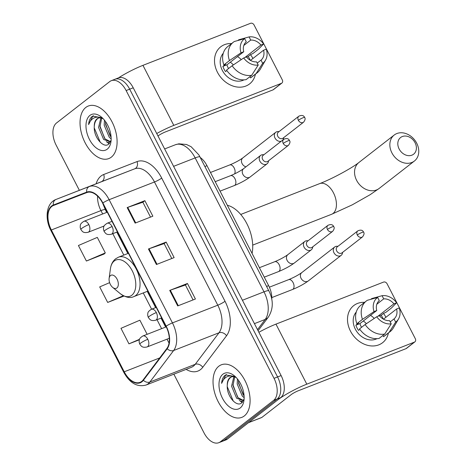 <?xml version="1.0" encoding="UTF-8"?>
<svg xmlns="http://www.w3.org/2000/svg" width="466" height="466" viewBox="0 0 466 466"><rect width="100%" height="100%" fill="white"/><g stroke="black" fill="none" stroke-linecap="round" stroke-linejoin="round"><path stroke-width="0.7" d="M200.363 157.572A17.626 10.363 68.7 0 1 206.991 165.698L268.637 285.646A17.626 10.363 68.7 0 1 271.783 299.393M173.853 374.169L203.992 432.821A17.626 10.363 -111.3 0 0 218.81 442.7L225.899 439.933A17.626 10.363 -111.3 0 0 227.46 439.036L280.689 397.632A17.626 10.363 -111.3 0 0 281.115 375.567L133.224 87.794A17.626 10.363 -111.3 0 0 118.399 77.909L114.857 79.296A17.626 10.363 -111.3 0 0 113.296 80.187M218.81 442.7A17.626 10.363 -111.3 0 0 220.377 441.809L273.606 400.399L277.148 399.012A17.626 10.363 -111.3 0 0 277.573 376.947L129.676 89.175A17.626 10.363 -111.3 0 0 114.857 79.296A17.626 10.363 -111.3 0 1 129.676 89.175L277.573 376.947A17.626 10.363 -111.3 0 1 277.148 399.012L223.919 440.422L277.148 399.012L280.689 397.632M222.352 441.314A17.626 10.363 -111.3 0 0 223.919 440.422A17.626 10.363 -111.3 0 1 222.352 441.314M244.33 415.928A28.205 16.578 -111.3 0 0 246.06 382.807A28.205 16.578 -111.3 0 0 221.298 364.814A28.205 16.578 -111.3 0 0 218.793 366.241A28.205 16.578 -111.3 0 0 217.063 399.362A28.205 16.578 -111.3 0 0 241.831 417.355A28.205 16.578 -111.3 0 0 244.33 415.928A28.205 16.578 -111.3 0 0 246.06 382.807A28.205 16.578 -111.3 0 0 221.298 364.814A28.205 16.578 -111.3 0 0 218.793 366.241A28.205 16.578 -111.3 0 0 217.063 399.362A28.205 16.578 -111.3 0 0 241.831 417.355A28.205 16.578 -111.3 0 0 244.33 415.928M111.333 157.141A28.205 16.578 -111.3 0 0 113.063 124.02A28.205 16.578 -111.3 0 0 88.301 106.027A28.205 16.578 -111.3 0 0 85.796 107.454A28.205 16.578 -111.3 0 0 84.066 140.575A28.205 16.578 -111.3 0 0 108.828 158.568A28.205 16.578 -111.3 0 0 111.333 157.141A28.205 16.578 -111.3 0 0 113.063 124.02A28.205 16.578 -111.3 0 0 88.301 106.027A28.205 16.578 -111.3 0 0 85.796 107.454A28.205 16.578 -111.3 0 0 84.066 140.575A28.205 16.578 -111.3 0 0 108.828 158.568A28.205 16.578 -111.3 0 0 111.333 157.141M141.705 381.386A18.803 11.056 68.7 0 1 140.039 382.336A18.803 11.056 68.7 0 1 124.23 371.798L51.347 229.983A18.803 11.056 68.7 0 1 53.468 205.489L86.845 192.563A18.803 11.056 68.7 0 1 102.636 203.112L165.954 326.311A18.803 11.056 68.7 0 1 166.927 348.382L143.132 379.924A18.803 11.056 68.7 0 1 141.705 381.386M141.92 381.8A19.275 11.33 -111.3 0 0 143.382 380.297L167.178 348.76A19.275 11.33 -111.3 0 0 166.176 326.136L102.864 202.937A19.275 11.33 -111.3 0 0 86.676 192.126L53.316 205.046A19.275 11.33 -111.3 0 0 51.12 230.152L124.008 371.967A19.275 11.33 -111.3 0 0 141.92 381.8M86.396 261.036L105.299 252.91L97.318 237.386L78.416 245.506L86.396 261.036L104.075 254.046M273.606 400.399A17.626 10.363 -111.3 0 0 274.031 378.334L126.135 90.561A17.626 10.363 -111.3 0 0 111.316 80.682A17.626 10.363 -111.3 0 0 109.749 81.573L56.52 122.983A17.626 10.363 -111.3 0 0 56.095 145.048L79.366 190.326M169.723 290.4L187.437 283.474L195.417 299.003L177.703 305.923L169.723 290.4A4.701 0.652 152.8 0 1 170.306 290.184L178.28 305.702M127.166 207.586L144.874 200.665L152.854 216.189L135.146 223.109L127.166 207.586A4.701 0.652 152.8 0 1 127.742 207.37L135.717 222.888M148.444 248.99L166.158 242.07L174.133 257.599L156.425 264.519L148.444 248.99A4.701 0.652 152.8 0 1 149.027 248.774L157.001 264.292M147.139 334.32L139.882 320.194L120.974 328.32L128.954 343.844L139.357 339.784M109.615 282.652L99.695 286.91L107.675 302.44L124.026 296.05M166.158 242.07L164.149 243.631M171.791 258.514L164.131 243.607L149.027 248.774M144.874 200.665L142.87 202.227L127.742 207.37M187.437 283.474L185.427 285.041M193.075 299.918L185.416 285.011L170.306 290.184M107.675 302.44L123.339 295.712M128.954 343.844L139.52 339.306M105.299 252.91L103.93 254.18M142.852 202.203L150.512 217.104M235.167 376.522L225.596 374.944L225.107 375.287C223.051 376.947 221.886 379.644 221.606 383.372C222.835 379.947 224.828 377.652 227.589 376.493C229.965 375.579 232.586 375.823 235.452 377.227A13.281 7.806 -111.3 0 0 231.159 376.982A13.281 7.806 -111.3 0 0 229.977 377.658A13.281 7.806 -111.3 0 0 227.268 385.411C227.495 381.637 228.66 378.951 230.757 377.355L231.602 376.837M235.452 377.227L236.175 377.512M244.155 397.696L242.256 396.053L237.182 383.99L237.439 378.945M244.102 395.949L238.586 383.436L238.551 380.419M243.45 400.678L236.629 398.249L231.555 386.186L233.862 376.744M243.537 400.498L238.039 397.702L232.965 385.638L234.701 376.947M240.235 407.954A19.158 11.26 -111.3 0 0 243.974 400.364A19.158 11.26 -111.3 0 0 234.392 375.846A19.158 11.26 -111.3 0 0 222.894 374.21A19.158 11.26 -111.3 0 0 222.428 398.191A19.158 11.26 -111.3 0 0 240.235 407.954M227.268 385.411C226.441 395.931 236.454 407.319 241.487 403.067L244.05 399.053M221.606 383.372L225.765 375.031L226.534 374.53M233.28 401.092L227.251 386.663M242.547 402.1L241.009 400.981M237.648 397.271L232.895 384.642M243.275 395.075L238.516 382.446M242.128 402.542L239.326 400.376M385.877 317.23A23.504 18.733 -127.9 0 1 385.906 317.288A23.504 18.733 -127.9 0 0 385.877 317.23A23.504 18.733 -127.9 0 0 383.553 313.449A23.504 18.733 -127.9 0 1 385.877 317.23M388.423 332.957A23.504 18.733 -127.9 0 1 371.699 345.953A23.504 18.733 -127.9 0 1 350.449 331.07A23.504 18.733 -127.9 0 1 364.61 302.341A23.504 18.733 -127.9 0 0 353.729 305.597L353.729 305.597A23.504 18.733 -127.9 0 0 350.449 331.07A23.504 18.733 -127.9 0 0 382.598 342.702L382.598 342.702A23.504 18.733 -127.9 0 0 388.423 332.957M248.337 422.749A2.936 1.724 -111.3 0 0 248.594 422.598L277.887 399.811A23.504 3.268 -27.2 0 1 306.809 384.17L414.408 342.126A2.936 2.342 52.1 0 0 414.886 341.858A2.936 2.342 52.1 0 0 415.293 338.671L387.1 283.811A2.936 2.342 52.1 0 0 383.553 282.087L275.954 324.132L306.809 384.17M258.869 332.275A23.504 3.268 -27.2 0 1 275.954 324.132M414.886 341.858L406.48 348.393A2.936 2.342 -127.9 0 1 406.002 348.667L298.403 390.712A5.877 0.816 152.8 0 0 291.174 394.62L261.88 417.408A2.936 1.724 68.7 0 1 261.618 417.553A2.936 1.724 68.7 0 1 261.618 417.559L248.471 422.691L261.618 417.553M383.477 319.181L396.56 309.005A11.755 9.367 -127.9 0 1 394.02 318.925L390.217 321.878M384.712 334.052L391.224 323.835L389.588 320.655A11.755 9.367 -127.9 0 1 379.406 315.703L376.685 316.769L365.134 324.534L359.531 328.891A19.391 15.454 -127.9 0 0 379.108 338.409L384.712 334.052A19.391 15.454 -127.9 0 1 365.134 324.534M359.845 329.346L358.523 330.371A17.044 13.584 -127.9 0 1 357.003 327.86A17.044 13.584 -127.9 0 1 355.867 325.198L358.669 323.02L356.869 323.719L362.472 319.361L374.023 311.591L376.749 310.525L359.938 323.602A11.755 9.367 52.1 0 0 360.987 326.305A11.755 9.367 52.1 0 0 361.558 327.313M376.819 304.24L383.716 298.875L382.079 295.694A15.279 12.174 -127.9 0 1 396.618 302.76L391.364 308.073L385.761 312.43L383.967 313.135L381.165 315.313A17.044 13.584 -127.9 0 1 382.685 317.824A17.044 13.584 -127.9 0 1 383.268 319.059M376.977 338.66A17.044 13.584 -127.9 0 1 355.319 329.165A17.044 13.584 -127.9 0 1 356.269 312.034M356.869 323.719A19.391 15.454 -127.9 0 1 360.736 305.358L366.34 300.995A19.391 15.454 -127.9 0 1 367.359 300.285L377.652 297.425L379.289 300.605A11.755 9.367 -127.9 0 0 376.749 310.525M362.472 319.361A19.391 15.454 -127.9 0 1 366.34 300.995M382.079 295.694L371.786 298.555L370.79 299.329M391.224 323.835A15.279 12.174 -127.9 0 1 376.685 316.769M374.023 311.591A15.279 12.174 -127.9 0 1 377.652 297.425M383.716 298.875A11.755 9.367 -127.9 0 1 393.898 303.826L377.844 316.315M396.618 302.76L393.898 303.826M396.56 309.005L399.28 307.939A15.279 12.174 -127.9 0 1 398.535 318.936L393.333 327.942A19.391 15.454 -127.9 0 1 390.153 331.611L384.549 335.969A19.391 15.454 -127.9 0 1 383.535 336.679L389.139 332.322L395.651 322.105L394.02 318.925M382.906 335.456L383.535 336.679M390.153 331.611A19.391 15.454 -127.9 0 1 389.139 332.322M398.535 318.936A15.279 12.174 -127.9 0 1 395.651 322.105M370.499 315.389A11.755 9.367 -127.9 0 1 374.204 318.435M363.288 320.998A14.691 11.708 -127.9 0 1 366.381 323.695M381.165 315.313L379.592 315.925M359.938 323.602L355.867 325.198M415.072 142.742A10.578 8.429 52.1 0 0 402.315 136.538A10.578 8.429 52.1 0 0 399.135 148.969A10.578 8.429 52.1 0 0 411.892 155.172A10.578 8.429 52.1 0 0 415.072 142.742M391.906 152.877A16.456 13.112 -127.9 0 1 394.201 135.047A16.456 13.112 -127.9 0 1 416.703 143.19A16.456 13.112 -127.9 0 1 414.408 161.02A16.456 13.112 -127.9 0 1 391.906 152.877M110.506 275.552A7.054 4.147 -111.3 0 0 109.131 278.342A7.054 4.147 -111.3 0 0 112.656 287.371A7.054 4.147 -111.3 0 0 116.89 287.971A7.054 4.147 -111.3 0 0 117.059 279.146A7.054 4.147 -111.3 0 0 110.506 275.552M252.077 253.428A32.323 18.995 -111.3 0 0 227.321 205.261M337.984 246.293L337.046 246.264A5.289 4.217 52.1 0 0 335.532 246.514A5.289 4.217 52.1 0 0 334.681 246.997A5.289 4.217 52.1 0 0 333.941 252.729A5.289 4.217 52.1 0 0 340.32 255.834A5.289 4.217 52.1 0 0 341.176 255.345A5.289 4.217 52.1 0 0 342.469 253.236L342.673 252.322M357.294 234.992A3.821 3.046 52.1 0 1 357.83 230.856L337.262 246.852A3.821 3.046 52.1 0 0 336.732 250.988A3.821 3.046 52.1 0 0 341.339 253.23A3.821 3.046 52.1 0 0 341.957 252.881L362.519 236.885C364.121 234.771 364.47 233.186 363.567 232.12A3.821 0.53 -27.2 0 0 361.995 232.452A3.821 0.53 152.8 0 0 357.294 234.992A3.821 3.046 52.1 0 0 362.519 236.885M279.041 131.598L278.097 131.569A5.289 4.217 52.1 0 0 276.588 131.82A5.289 4.217 52.1 0 0 275.738 132.303A5.289 4.217 52.1 0 0 274.998 138.035A5.289 4.217 52.1 0 0 281.377 141.14M298.351 120.298A3.821 3.046 52.1 0 1 298.881 116.162L278.319 132.158A3.821 3.046 52.1 0 0 277.788 136.293A3.821 3.046 52.1 0 0 282.396 138.536A3.821 3.046 52.1 0 0 283.008 138.186L303.576 122.191C305.178 120.077 305.527 118.492 304.624 117.426A3.821 0.53 -27.2 0 0 303.051 117.758A3.821 0.53 152.8 0 0 298.351 120.298A3.821 3.046 52.1 0 0 303.576 122.191M282.909 139.946A5.289 4.217 52.1 0 0 283.526 138.542L283.73 137.627M308.119 240.741L307.181 240.718A5.289 4.217 52.1 0 0 305.673 240.969A5.289 4.217 52.1 0 0 304.816 241.452A5.289 4.217 52.1 0 0 304.385 247.714A5.289 4.217 52.1 0 0 310.461 250.283A5.289 4.217 52.1 0 0 311.311 249.799A5.289 4.217 52.1 0 0 312.604 247.691L312.814 246.776M327.429 229.447A3.821 3.046 52.1 0 1 327.965 225.305L307.403 241.301A3.821 3.046 52.1 0 0 306.867 245.442A3.821 3.046 52.1 0 0 311.474 247.685A3.821 3.046 52.1 0 0 312.092 247.335L332.654 231.334C334.262 229.225 334.611 227.635 333.708 226.575A3.821 0.53 -27.2 0 0 332.13 226.907A3.821 0.53 152.8 0 0 327.429 229.447A3.821 3.046 52.1 0 0 332.654 231.334M263.913 154.724L262.975 154.695A5.289 4.217 52.1 0 0 261.461 154.945A5.289 4.217 52.1 0 0 260.611 155.428A5.289 4.217 52.1 0 0 260.174 161.69A5.289 4.217 52.1 0 0 266.249 164.265A5.289 4.217 52.1 0 0 267.105 163.782A5.289 4.217 52.1 0 0 268.399 161.667L268.602 160.753M283.223 143.423A3.821 3.046 52.1 0 1 283.753 139.287L263.191 155.283A3.821 3.046 52.1 0 0 262.661 159.424A3.821 3.046 52.1 0 0 267.268 161.661A3.821 3.046 52.1 0 0 267.886 161.312L288.448 145.316C290.05 143.202 290.4 141.617 289.497 140.557A3.821 0.53 -27.2 0 0 287.924 140.883A3.821 0.53 152.8 0 0 283.223 143.423A3.821 3.046 52.1 0 0 288.448 145.316M252.875 58.442A23.504 18.733 -127.9 0 1 252.91 58.5A23.504 18.733 -127.9 0 0 252.875 58.442A23.504 18.733 -127.9 0 0 250.557 54.662A23.504 18.733 -127.9 0 1 252.875 58.442M255.426 74.17A23.504 18.733 -127.9 0 1 238.703 87.165A23.504 18.733 -127.9 0 1 217.453 72.282A23.504 18.733 -127.9 0 1 231.614 43.554A23.504 18.733 -127.9 0 0 220.733 46.81L220.733 46.81A23.504 18.733 -127.9 0 0 217.453 72.282A23.504 18.733 -127.9 0 0 249.595 83.915L249.595 83.915A23.504 18.733 -127.9 0 0 255.426 74.17M156.727 133.526A23.504 3.268 -27.2 0 1 173.806 125.383L281.412 83.338A2.936 2.342 52.1 0 0 281.883 83.07A2.936 2.342 52.1 0 0 282.297 79.884L254.098 25.024A2.936 2.342 52.1 0 0 250.557 23.3L142.951 65.345L173.806 125.383M118.463 77.886A23.504 3.268 -27.2 0 1 142.951 65.345M281.883 83.07L273.478 89.606A2.936 2.342 -127.9 0 1 273.006 89.88L165.407 131.925A5.877 0.816 152.8 0 0 158.172 135.833L157.986 135.979M250.481 60.388L263.558 50.217A11.755 9.367 -127.9 0 1 261.018 60.137L257.22 63.091M251.71 75.265L258.228 65.048L256.591 61.867A11.755 9.367 -127.9 0 1 246.409 56.916L243.683 57.982L232.138 65.747L226.534 70.104A19.391 15.454 -127.9 0 0 246.106 79.622L251.71 75.265A19.391 15.454 -127.9 0 1 232.138 65.747M226.849 70.558L225.527 71.583A17.044 13.584 -127.9 0 1 224 69.073A17.044 13.584 -127.9 0 1 222.865 66.411L225.666 64.232L223.872 64.931L229.476 60.574L241.027 52.804L243.747 51.738L226.942 64.815A11.755 9.367 52.1 0 0 227.99 67.512A11.755 9.367 52.1 0 0 228.561 68.525M243.823 45.452L250.72 40.088L249.083 36.907A15.279 12.174 -127.9 0 1 263.622 43.973L258.362 49.285L252.758 53.642L250.964 54.341L248.162 56.526A17.044 13.584 -127.9 0 1 249.689 59.036A17.044 13.584 -127.9 0 1 250.271 60.271M243.98 79.872A17.044 13.584 -127.9 0 1 222.323 70.378A17.044 13.584 -127.9 0 1 223.272 53.246M223.872 64.931A19.391 15.454 -127.9 0 1 227.74 46.571L233.344 42.208A19.391 15.454 -127.9 0 1 234.357 41.497L244.656 38.637L246.287 41.818A11.755 9.367 -127.9 0 0 243.747 51.738M229.476 60.574A19.391 15.454 -127.9 0 1 233.344 42.208M249.083 36.907L238.784 39.767L237.794 40.542M258.228 65.048A15.279 12.174 -127.9 0 1 243.683 57.982M241.027 52.804A15.279 12.174 -127.9 0 1 244.656 38.637M250.72 40.088A11.755 9.367 -127.9 0 1 260.902 45.039L244.848 57.528M263.622 43.973L260.902 45.039M263.558 50.217L266.284 49.151A15.279 12.174 -127.9 0 1 265.538 60.149L260.331 69.154A19.391 15.454 -127.9 0 1 257.156 72.824L251.553 77.181A19.391 15.454 -127.9 0 1 250.539 77.892L256.143 73.535L262.655 63.318L261.018 60.137M249.91 76.669L250.539 77.892M257.156 72.824A19.391 15.454 -127.9 0 1 256.143 73.535M265.538 60.149A15.279 12.174 -127.9 0 1 262.655 63.318M237.497 56.602A11.755 9.367 -127.9 0 1 241.207 59.648M230.286 62.211A14.691 11.708 -127.9 0 1 233.384 64.908M248.162 56.526L246.59 57.137M226.942 64.815L222.865 66.411M102.171 117.735L92.594 116.156L92.111 116.5C90.055 118.16 88.889 120.857 88.604 124.585C89.839 121.16 91.831 118.865 94.592 117.706C96.969 116.791 99.59 117.036 102.456 118.44A13.281 7.806 -111.3 0 0 98.157 118.195A13.281 7.806 -111.3 0 0 96.98 118.871A13.281 7.806 -111.3 0 0 94.272 126.624C94.499 122.849 95.664 120.164 97.755 118.568L98.6 118.049M102.456 118.44L103.178 118.725M111.158 138.909L109.26 137.266L104.18 125.203L104.436 120.158M111.106 137.161L105.59 124.649L105.555 121.632M110.454 141.891L103.633 139.462L98.559 127.399L100.86 117.956M110.541 141.711L105.036 138.915L99.963 126.851L101.699 118.16M107.238 149.167A19.158 11.26 -111.3 0 0 110.978 141.577A19.158 11.26 -111.3 0 0 101.396 117.059A19.158 11.26 -111.3 0 0 89.891 115.422A19.158 11.26 -111.3 0 0 89.431 139.398A19.158 11.26 -111.3 0 0 107.238 149.167M94.272 126.624C93.439 137.144 103.452 148.532 108.491 144.279L111.054 140.266M88.604 124.585L92.763 116.244L93.532 115.743M100.277 142.305L94.249 127.876M109.545 143.312L108.007 142.194M104.652 138.484L99.899 125.855M110.273 136.288L105.52 123.659M109.131 143.755L106.33 141.588M266.593 286.444L268.637 285.646M204.947 166.496L206.991 165.698M281.115 375.567L274.031 378.334M227.46 439.036L220.377 441.809M133.224 87.794L126.135 90.561M257.512 329.631L265.212 319.426L254.43 323.637M268.841 290.819A11.755 1.637 152.8 0 0 263.995 291.832L195.167 157.916A23.504 13.817 -111.3 0 0 175.426 144.728A11.755 9.506 -111.2 0 1 175.449 144.722L178.88 143.819L186.499 144.489L191.112 146.703L198.93 154.962L268.841 290.819C273.554 300.238 273.402 308.981 268.381 317.066A11.755 8.941 -143 0 1 265.212 319.426A23.504 13.817 -111.3 0 0 263.995 291.832L242.419 300.267M175.449 144.722L164.649 148.939M200.019 156.902A11.755 1.637 152.8 0 0 195.167 157.916L173.591 166.345M124.23 371.798L159.727 357.923M96.13 183.773A29.381 17.271 68.7 0 1 101.035 176.02A29.381 17.271 68.7 0 1 103.668 174.517L137.027 161.597A29.381 17.271 68.7 0 1 161.702 178.076L225.02 301.275A29.381 17.271 68.7 0 1 226.54 335.765L202.745 367.307A29.381 17.271 68.7 0 1 186.12 369.375M102.864 202.937A5.877 0.816 -27.2 0 1 109.131 199.704L172.443 322.903A23.504 13.817 68.7 0 1 173.661 350.496L149.871 382.033A23.504 13.817 68.7 0 1 148.083 383.862A23.504 13.817 68.7 0 1 146.004 385.056L191.345 367.336A23.504 13.817 -111.3 0 0 193.431 366.148A23.504 13.817 -111.3 0 0 195.213 364.319L219.008 332.776A23.504 13.817 -111.3 0 0 217.785 305.189L154.473 181.99A23.504 13.817 -111.3 0 0 134.732 168.803L101.372 181.723A23.504 13.817 -111.3 0 0 101.349 181.734A23.504 13.817 -111.3 0 0 101.332 181.74M143.382 380.297A5.877 4.468 -143 0 0 149.871 382.033L195.213 364.319A5.877 4.468 37 0 1 202.745 367.307M225.02 301.275A5.877 0.816 152.8 0 1 217.785 305.189L172.443 322.903A5.877 0.816 152.8 0 0 166.176 326.136M86.676 192.126A5.877 4.753 -111.2 0 1 89.39 186.522A23.504 13.817 68.7 0 1 109.131 199.704L154.473 181.99A5.877 0.816 152.8 0 0 161.702 178.076M226.54 335.765A5.877 4.468 37 0 0 219.008 332.776L173.661 350.496A5.877 4.468 -143 0 1 167.178 348.76M53.316 205.046A5.877 4.753 -111.2 0 1 56.031 199.442L134.732 168.803A5.877 4.753 68.8 0 0 137.027 161.597M51.12 230.152A5.877 0.816 152.8 0 0 50.934 230.571C44.456 218.548 46.315 202.891 56.007 199.454A23.504 13.817 68.7 0 1 56.031 199.442L101.372 181.723A5.877 4.753 68.8 0 0 103.668 174.517M124.562 372.421A5.877 0.816 -27.2 0 1 123.816 372.386A5.877 0.816 -27.2 0 1 124.008 371.967M97.575 196.134A18.803 11.056 -111.3 0 0 100.941 210.603L102.671 213.964M51.347 229.983L100.941 210.603A10.578 1.474 152.8 0 1 105.304 209.688L106.697 212.391M112.801 233.682L123.81 255.1M143.248 292.928L151.613 309.191M157.013 319.699L161.615 328.664M167.014 339.166L169.053 343.133M248.594 422.598L261.88 417.408M406.002 348.667L414.408 342.126M240.724 214.459L319.635 183.627A16.456 9.67 68.7 0 1 333.47 192.848A16.456 9.67 68.7 0 1 333.073 213.445A16.456 9.67 68.7 0 1 331.611 214.278L352.22 204.859L370.097 194.718L379.108 188.48L414.408 161.02M319.635 183.627C331.943 178.991 352.372 167.824 358.902 162.506A16.456 13.112 52.1 0 0 356.607 180.336A16.456 13.112 52.1 0 0 379.108 188.48M114.234 261.001A19.432 11.423 -111.3 0 0 110.436 268.696C111.036 264.408 112.766 261.106 115.638 258.799L118.463 257.185A21.156 12.436 -111.3 0 1 137.033 270.682A21.156 12.436 -111.3 0 1 135.734 295.526A21.156 12.436 -111.3 0 1 133.859 296.597C130.107 298.432 125.54 297.425 120.158 293.574A19.432 11.423 -111.3 0 0 131.826 295.234A19.432 11.423 -111.3 0 0 132.292 270.909A19.432 11.423 -111.3 0 0 114.234 261.001M169.309 338.275L147.122 346.943A5.877 3.454 -111.3 0 0 147.646 346.646A5.877 3.454 -111.3 0 0 147.786 339.289A5.877 0.816 152.8 0 0 140.557 343.197A5.877 0.816 -27.2 0 0 139.759 344.153L139.142 342.096C139.375 339.667 138.577 338.788 142.846 335.998A5.877 3.454 -111.3 0 1 147.786 339.289M292.974 289.235A5.289 3.111 -111.3 0 0 293.248 282.914A5.289 3.111 -111.3 0 0 288.652 279.652C293.994 277.41 298.374 275.057 301.793 272.587A5.289 4.217 52.1 0 0 301.053 278.319A5.289 4.217 52.1 0 0 301.211 278.604A5.289 4.217 52.1 0 0 308.288 280.934C303.861 284.155 298.601 287.009 292.502 289.502A5.289 3.111 -111.3 0 0 292.974 289.235M104.104 226.022L88.179 232.249A5.877 3.454 -111.3 0 0 88.697 231.952A5.877 3.454 -111.3 0 0 88.843 224.595A5.877 0.816 152.8 0 0 81.608 228.503A5.877 0.816 -27.2 0 0 80.81 229.458L80.199 227.402C80.432 224.973 79.634 224.094 83.903 221.303A5.877 3.454 -111.3 0 1 88.843 224.595M234.579 173.905A5.289 3.111 -111.3 0 0 234.299 168.22A5.289 3.111 -111.3 0 0 229.709 164.958C235.05 162.716 239.431 160.362 242.844 157.892A5.289 4.217 52.1 0 0 242.11 163.624A5.289 4.217 52.1 0 0 242.268 163.91A5.289 4.217 52.1 0 0 245.961 166.828M161.626 317.899L155.667 320.229A5.877 3.454 -111.3 0 0 156.192 319.926A5.877 3.454 -111.3 0 0 156.331 312.575A5.877 0.816 152.8 0 0 149.103 316.484A5.877 0.816 -27.2 0 0 148.304 317.439L147.687 315.377C147.92 312.954 147.122 312.069 151.392 309.278A5.877 3.454 -111.3 0 1 156.331 312.575M279.023 271.311A5.289 3.111 -111.3 0 0 279.297 264.985A5.289 3.111 -111.3 0 0 274.707 261.729C280.043 259.486 284.423 257.127 287.842 254.657A5.289 4.217 52.1 0 0 287.26 260.68A5.289 4.217 52.1 0 0 293.481 263.494A5.289 4.217 52.1 0 0 294.337 263.01C289.91 266.226 284.65 269.086 278.551 271.579A5.289 3.111 -111.3 0 0 279.023 271.311M117.42 231.876L111.461 234.206A5.877 3.454 -111.3 0 0 111.98 233.909A5.877 3.454 -111.3 0 0 112.12 226.552A5.877 0.816 152.8 0 0 104.891 230.46A5.877 0.816 -27.2 0 0 104.093 231.416L103.475 229.359C103.714 226.93 102.91 226.051 107.18 223.261A5.877 3.454 -111.3 0 1 112.12 226.552M234.812 185.287A5.289 3.111 -111.3 0 0 235.085 178.967A5.289 3.111 -111.3 0 0 230.495 175.705C235.837 173.463 240.217 171.109 243.631 168.64A5.289 4.217 52.1 0 0 243.054 174.657A5.289 4.217 52.1 0 0 249.275 177.47A5.289 4.217 52.1 0 0 250.125 176.987C245.699 180.208 240.439 183.062 234.346 185.555A5.289 3.111 -111.3 0 0 234.812 185.287M273.006 89.88L281.412 83.338M268.381 317.066L258.071 330.732M50.934 230.571L123.816 372.386C129.822 383.145 137.214 387.368 146.004 385.056M111.316 80.682L114.857 79.296M56.007 199.454L101.349 181.734M116.826 232.109L127.835 253.521M147.273 291.355L155.638 307.618M161.038 318.127L165.64 327.091M102.671 203.182L105.304 209.688M243.444 400.702L243.153 400.812M358.902 162.506L394.201 135.047M252.7 245.11L331.611 214.278M112.656 287.371L120.158 293.574M109.131 278.342L110.436 268.696M147.868 291.122L133.859 296.597M128.43 253.294L118.463 257.185M147.122 346.943C141.629 348.189 141.07 345.568 139.759 344.153M271.812 297.588L292.502 289.502M301.793 272.587L334.681 246.997M269.371 287.19L288.652 279.652M166.228 326.858L142.846 335.998M308.288 280.934L341.176 255.345M357.83 230.856C360.701 229.61 362.612 230.035 363.567 232.12M88.179 232.249C82.686 233.495 82.121 230.874 80.81 229.458M242.844 157.892L275.738 132.303M210.475 172.472L229.709 164.958M107.291 212.164L83.903 221.303M298.881 116.162C301.752 114.916 303.669 115.341 304.624 117.426M155.667 320.229C150.174 321.47 149.615 318.855 148.304 317.439M264.274 277.159L278.551 271.579M287.842 254.657L304.816 241.452M259.411 267.7L274.707 261.729M294.337 263.01L311.311 249.799M327.965 225.305C330.837 224.064 332.753 224.484 333.708 226.575M156.226 307.391L151.392 309.278M111.461 234.206C105.963 235.452 105.403 232.831 104.093 231.416M220.063 191.136L234.346 185.555M243.631 168.64L260.611 155.428M215.205 181.682L230.495 175.705M250.125 176.987L267.105 163.782M283.753 139.287C286.631 138.041 288.541 138.466 289.497 140.557M112.021 221.367L107.18 223.261M110.442 141.914L110.151 142.025"/></g></svg>
